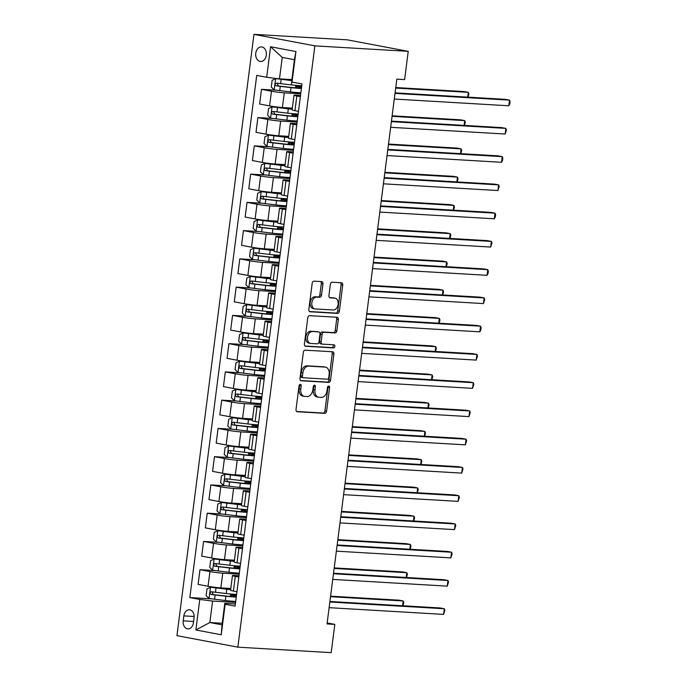 <?xml version="1.0" encoding="UTF-8"?>
<svg xmlns="http://www.w3.org/2000/svg" width="687" height="687" viewBox="0 0 687 687"><rect width="100%" height="100%" fill="white"/><g stroke="black" fill="none" stroke-linecap="round" stroke-linejoin="round"><path stroke-width="1.03" d="M300.313 384.359A1.572 1.065 100.7 0 0 299.051 385.854L296.028 409.426A2.241 1.52 100.7 0 0 297.136 411.719A2.241 1.52 100.7 0 0 297.273 411.736L324.762 413.351A2.241 1.52 100.7 0 0 326.574 411.221L329.588 387.648A1.572 1.065 100.7 0 0 328.815 386.042A1.572 1.065 100.7 0 0 328.721 386.034A1.572 1.065 100.7 0 0 327.45 387.52L327.064 390.568A7.171 4.878 100.7 0 1 321.267 397.387L318.974 397.249A7.171 4.878 100.7 0 1 318.553 397.198A7.171 4.878 100.7 0 1 314.998 389.864L315.385 386.815A1.572 1.065 100.7 0 0 314.612 385.209A1.572 1.065 100.7 0 0 314.517 385.192A1.572 1.065 100.7 0 0 313.246 386.687L312.86 389.735A7.171 4.878 100.7 0 1 307.063 396.554L304.77 396.416A7.171 4.878 100.7 0 1 304.35 396.365A7.171 4.878 100.7 0 1 300.794 389.031L301.189 385.974A1.572 1.065 100.7 0 0 300.408 384.368A1.572 1.065 100.7 0 0 300.313 384.359M255.762 53.208A7.308 5.341 -86.6 0 0 260.605 61.504A7.308 5.341 -86.6 0 0 266.298 55.2A7.308 5.341 -86.6 0 0 261.464 46.914A7.308 5.341 -86.6 0 0 255.762 53.208M322.95 283.92A2.241 1.52 100.7 0 0 321.842 281.627A2.241 1.52 100.7 0 0 321.714 281.61L314.002 281.155A2.241 1.52 100.7 0 0 312.19 283.284L308.832 309.468A2.241 1.52 100.7 0 0 309.94 311.761A2.241 1.52 100.7 0 0 310.077 311.778L337.566 313.392A2.241 1.52 100.7 0 0 339.378 311.263L342.727 285.079A2.241 1.52 100.7 0 0 341.619 282.786A2.241 1.52 100.7 0 0 341.491 282.769L332.173 282.22A2.241 1.52 100.7 0 0 330.361 284.349L328.927 295.556A2.241 1.52 100.7 0 0 330.035 297.849A2.241 1.52 100.7 0 0 330.164 297.866L334.784 298.141A5.994 4.07 100.7 0 1 335.136 298.184A5.994 4.07 100.7 0 1 338.073 304.573A5.994 4.07 100.7 0 1 333.264 310.009L315.17 308.944A5.994 4.07 100.7 0 1 314.818 308.901A5.994 4.07 100.7 0 1 311.881 302.512A5.994 4.07 100.7 0 1 316.69 297.076L319.704 297.248A2.241 1.52 100.7 0 0 321.516 295.118L322.95 283.92L321.31 283.602A2.241 1.52 100.7 0 0 320.692 281.55M237.857 647.163L331.203 652.65L334.818 624.397L327.038 623.933L396.828 79.151L404.609 79.606L408.233 51.353L314.878 45.866L237.857 647.163L176.937 635.647L253.958 34.35L314.878 45.866M305.157 350.164A2.241 1.52 100.7 0 0 303.345 352.294L299.996 378.477A2.241 1.52 100.7 0 0 301.104 380.761A2.241 1.52 100.7 0 0 301.232 380.778L328.721 382.401A2.241 1.52 100.7 0 0 330.533 380.272L333.891 354.088A2.241 1.52 100.7 0 0 332.783 351.796A2.241 1.52 100.7 0 0 332.645 351.778L305.157 350.164M304.41 343.972L307.767 317.789A2.241 1.52 100.7 0 1 309.579 315.659L337.068 317.274A2.241 1.52 100.7 0 1 337.197 317.291A2.241 1.52 100.7 0 1 338.313 319.584L336.87 330.791A2.241 1.52 100.7 0 1 335.058 332.92L323.912 332.259A2.241 1.52 100.7 0 0 322.1 334.389L321.155 341.825A2.241 1.52 100.7 0 0 322.263 344.118A2.241 1.52 100.7 0 0 322.392 344.135L334.002 344.814A1.572 1.065 100.7 0 1 334.097 344.822A1.572 1.065 100.7 0 1 334.861 346.497A1.572 1.065 100.7 0 1 333.599 347.923L305.655 346.282A2.241 1.52 100.7 0 1 305.526 346.265A2.241 1.52 100.7 0 1 304.41 343.972M193.425 622.791L194.06 617.819A7.076 5.178 -86.6 0 0 189.372 609.781A7.076 5.178 -86.6 0 0 183.85 615.887L183.214 620.859A7.076 5.178 -86.6 0 0 187.903 628.888A7.076 5.178 -86.6 0 0 193.425 622.791M222.227 623.264L209.844 622.534L222.021 624.835L224.778 603.366L225.138 604.242L235.1 606.123L301.997 83.943L292.035 82.062L291.666 81.186L294.422 59.709L282.237 57.407L279.489 78.876L291.872 79.606M225.138 604.242L221.231 634.762L195.872 629.97L199.78 599.45L212.592 601.065L235.572 602.413M210.583 598.789L189.827 597.57L199.78 599.45M189.827 597.57L256.715 75.39L266.676 77.27L270.584 46.75L295.942 51.542L292.035 82.062M408.233 51.353L347.313 39.837L253.958 34.35M334.818 624.397L327.167 622.946M212.592 601.065L209.844 622.534L195.872 629.97M275.736 90.169L261.515 89.336L271.477 91.216A9.137 0.584 7.3 0 0 284.281 92.831L300.734 93.793M261.515 89.336L259.626 104.029L269.587 105.91A9.137 0.584 7.3 0 0 282.4 107.524L292.336 108.108M272.121 118.43L257.891 117.589L267.853 119.469A9.137 0.584 7.3 0 0 280.665 121.084L297.11 122.054M257.891 117.589L256.011 132.282L265.972 134.171A9.137 0.584 7.3 0 0 278.776 135.777L288.72 136.361M268.497 146.683L254.276 145.85L264.237 147.731A9.137 0.584 7.3 0 0 277.041 149.337L293.495 150.307M254.276 145.85L252.387 160.543L262.348 162.424A9.137 0.584 7.3 0 0 275.161 164.03L285.096 164.622M264.873 174.945L250.652 174.103L260.613 175.984A9.137 0.584 7.3 0 0 273.426 177.598L289.871 178.56M250.652 174.103L248.771 188.796L258.733 190.677A9.137 0.584 7.3 0 0 271.537 192.291L281.481 192.875M261.258 203.197L247.037 202.364L256.998 204.245A9.137 0.584 7.3 0 0 269.802 205.851L286.256 206.821M247.037 202.364L245.147 217.058L255.109 218.938A9.137 0.584 7.3 0 0 267.921 220.544L277.857 221.128M257.634 231.45L243.413 230.617L253.374 232.498A9.137 0.584 7.3 0 0 266.187 234.112L282.632 235.074M243.413 230.617L241.532 245.311L251.494 247.191A9.137 0.584 7.3 0 0 264.297 248.806L274.242 249.39M254.018 259.712L239.797 258.87L249.759 260.759A9.137 0.584 7.3 0 0 262.563 262.365L279.016 263.336M239.797 258.87L237.908 273.563L247.87 275.453A9.137 0.584 7.3 0 0 260.682 277.059L270.618 277.642M250.394 287.965L236.173 287.132L246.135 289.012A9.137 0.584 7.3 0 0 258.947 290.627L275.393 291.589M236.173 287.132L234.293 301.825L244.254 303.706A9.137 0.584 7.3 0 0 257.058 305.32L267.003 305.904M246.779 316.226L232.558 315.385L242.511 317.265A9.137 0.584 7.3 0 0 255.324 318.88L271.777 319.85M232.558 315.385L230.669 330.078L240.63 331.967A9.137 0.584 7.3 0 0 253.443 333.573L263.379 334.157M243.155 344.479L228.934 343.646L238.896 345.527A9.137 0.584 7.3 0 0 251.708 347.133L268.153 348.103M228.934 343.646L227.053 358.339L237.015 360.22A9.137 0.584 7.3 0 0 249.819 361.826L259.763 362.418M239.54 372.74L225.319 371.899L235.272 373.78A9.137 0.584 7.3 0 0 248.084 375.394L264.529 376.356M225.319 371.899L223.43 386.592L233.391 388.473A9.137 0.584 7.3 0 0 246.204 390.087L256.139 390.671M235.916 400.993L221.695 400.16L231.656 402.041A9.137 0.584 7.3 0 0 244.469 403.647L260.914 404.617M221.695 400.16L219.814 414.854L229.776 416.734A9.137 0.584 7.3 0 0 242.58 418.34L252.524 418.924M232.3 429.246L218.071 428.413L228.032 430.294A9.137 0.584 7.3 0 0 240.845 431.908L257.29 432.87M218.071 428.413L216.19 443.106L226.152 444.987A9.137 0.584 7.3 0 0 238.964 446.602L248.9 447.185M228.677 457.508L214.456 456.666L224.417 458.555A9.137 0.584 7.3 0 0 237.23 460.161L253.675 461.132M214.456 456.666L212.575 471.359L222.536 473.249A9.137 0.584 7.3 0 0 235.34 474.854L245.285 475.438M225.061 485.761L210.832 484.928L220.793 486.808A9.137 0.584 7.3 0 0 233.606 488.423L250.051 489.384M210.832 484.928L208.951 499.621L218.913 501.501A9.137 0.584 7.3 0 0 231.725 503.116L241.661 503.7M221.437 514.022L207.216 513.18L217.178 515.061A9.137 0.584 7.3 0 0 229.982 516.676L246.435 517.646M207.216 513.18L205.336 527.874L215.297 529.763A9.137 0.584 7.3 0 0 228.101 531.369L238.046 531.953M217.822 542.275L203.592 541.442L213.554 543.323A9.137 0.584 7.3 0 0 226.367 544.928L242.812 545.899M203.592 541.442L201.712 556.135L211.673 558.016A9.137 0.584 7.3 0 0 224.486 559.622L234.422 560.214M214.198 570.536L199.977 569.695L209.939 571.575A9.137 0.584 7.3 0 0 222.743 573.19L239.196 574.152M199.977 569.695L198.096 584.388L208.058 586.269A9.137 0.584 7.3 0 0 220.862 587.883L230.806 588.467M235.375 603.985L224.778 603.366M238.99 575.732L234.928 575.491A9.137 0.584 7.3 0 0 232.455 575.577A9.137 0.584 7.3 0 0 235.289 576.367L238.827 577.037M242.614 547.47L238.552 547.238A9.137 0.584 7.3 0 0 236.079 547.316A9.137 0.584 7.3 0 0 238.913 548.114L242.442 548.784M246.229 519.217L242.167 518.977A9.137 0.584 7.3 0 0 239.694 519.063A9.137 0.584 7.3 0 0 242.528 519.853L246.066 520.523M249.853 490.965L245.791 490.724A9.137 0.584 7.3 0 0 243.318 490.801A9.137 0.584 7.3 0 0 246.152 491.6L249.682 492.27M253.469 462.703L249.407 462.463A9.137 0.584 7.3 0 0 246.934 462.549A9.137 0.584 7.3 0 0 249.776 463.347L253.305 464.008M257.093 434.45L253.031 434.21A9.137 0.584 7.3 0 0 250.557 434.296A9.137 0.584 7.3 0 0 253.391 435.086L256.921 435.756M260.708 406.189L256.646 405.948A9.137 0.584 7.3 0 0 254.173 406.034A9.137 0.584 7.3 0 0 257.015 406.833L260.545 407.503M264.332 377.936L260.27 377.695A9.137 0.584 7.3 0 0 257.797 377.781A9.137 0.584 7.3 0 0 260.631 378.571L264.16 379.241M267.956 349.674L263.885 349.443A9.137 0.584 7.3 0 0 261.412 349.52A9.137 0.584 7.3 0 0 264.255 350.318L267.784 350.988M271.571 321.422L267.509 321.181A9.137 0.584 7.3 0 0 265.036 321.267A9.137 0.584 7.3 0 0 267.87 322.057L271.408 322.727M275.195 293.169L271.125 292.928A9.137 0.584 7.3 0 0 268.651 293.005A9.137 0.584 7.3 0 0 271.494 293.804L275.023 294.474M278.81 264.907L274.748 264.667A9.137 0.584 7.3 0 0 272.275 264.753A9.137 0.584 7.3 0 0 275.109 265.551L278.647 266.212M282.434 236.654L278.364 236.414A9.137 0.584 7.3 0 0 275.891 236.5A9.137 0.584 7.3 0 0 278.733 237.29L282.263 237.96M286.05 208.393L281.988 208.152A9.137 0.584 7.3 0 0 279.515 208.238A9.137 0.584 7.3 0 0 282.348 209.037L285.886 209.707M289.674 180.14L285.603 179.9A9.137 0.584 7.3 0 0 283.13 179.985A9.137 0.584 7.3 0 0 285.972 180.775L289.502 181.445M293.289 151.879L289.227 151.647A9.137 0.584 7.3 0 0 286.754 151.724A9.137 0.584 7.3 0 0 289.588 152.523L293.126 153.192M296.913 123.626L292.842 123.385A9.137 0.584 7.3 0 0 290.369 123.471A9.137 0.584 7.3 0 0 293.212 124.261L296.741 124.931M300.528 95.373L296.466 95.132A9.137 0.584 7.3 0 0 293.993 95.21A9.137 0.584 7.3 0 0 296.827 96.008L300.365 96.678M234.293 595.371L234.43 594.272M232.455 575.577L230.574 590.27A9.137 0.584 7.3 0 0 233.408 591.06L236.946 591.73M237.908 567.11L238.054 566.019M236.079 547.316L234.19 562.009A9.137 0.584 7.3 0 0 237.032 562.808L240.562 563.477M239.694 519.063L237.814 533.756A9.137 0.584 7.3 0 0 240.648 534.555L244.186 535.216M241.532 538.857L241.669 537.758M243.318 490.801L241.429 505.503A9.137 0.584 7.3 0 0 244.271 506.293L247.801 506.963M245.199 510.235L244.349 510.312L245.113 510.596L245.293 509.505M246.934 462.549L245.053 477.242A9.137 0.584 7.3 0 0 247.887 478.04L251.425 478.702M248.771 482.343L248.909 481.243M250.557 434.296L248.668 448.989A9.137 0.584 7.3 0 0 251.511 449.779L255.04 450.449M252.387 454.09L252.533 452.991M254.173 406.034L252.292 420.727A9.137 0.584 7.3 0 0 255.126 421.526L258.664 422.196M256.011 425.828L256.148 424.738M257.797 377.781L255.907 392.475A9.137 0.584 7.3 0 0 258.75 393.265L262.279 393.934M259.626 397.575L259.772 396.476M261.412 349.52L259.531 364.213A9.137 0.584 7.3 0 0 262.365 365.012L265.903 365.682M263.25 369.323L263.387 368.223M265.036 321.267L263.147 335.96A9.137 0.584 7.3 0 0 265.989 336.759L269.519 337.42M266.865 341.061L267.011 339.962M268.651 293.005L266.771 307.707A9.137 0.584 7.3 0 0 269.605 308.497L273.143 309.167M270.489 312.808L270.626 311.709M272.275 264.753L270.395 279.446A9.137 0.584 7.3 0 0 273.228 280.244L276.758 280.906M274.104 284.547L274.25 283.448M275.891 236.5L274.01 251.193A9.137 0.584 7.3 0 0 276.844 251.983L280.382 252.653M277.728 256.294L277.866 255.195M279.515 208.238L277.634 222.932A9.137 0.584 7.3 0 0 280.468 223.73L283.997 224.4M281.395 227.672L280.545 227.749L281.309 228.024L281.49 226.942M283.13 179.985L281.249 194.679A9.137 0.584 7.3 0 0 284.083 195.469L287.621 196.139M284.968 199.78L285.105 198.68M286.754 151.724L284.873 166.417A9.137 0.584 7.3 0 0 287.707 167.216L291.236 167.886M288.592 171.527L288.729 170.428M290.369 123.471L288.488 138.164A9.137 0.584 7.3 0 0 291.322 138.963L294.86 139.624M292.207 143.265L292.344 142.166M293.993 95.21L292.112 109.911A9.137 0.584 7.3 0 0 294.946 110.701L298.476 111.371M295.831 115.012L295.968 113.913M279.489 78.876L266.676 77.27M299.446 86.751L299.584 85.652M222.021 624.835L221.231 634.762M270.584 46.75L282.237 57.407M295.942 51.542L294.422 59.709M299.472 384.806A1.572 1.065 100.7 0 1 299.541 385.665L299.146 388.713A7.171 4.878 100.7 0 0 302.701 396.055L304.35 396.365M318.553 397.198L316.905 396.888A7.171 4.878 100.7 0 1 313.349 389.555L313.744 386.498A1.572 1.065 100.7 0 0 313.676 385.639M296.647 411.487L323.113 413.042A2.241 1.52 100.7 0 0 324.925 410.912L327.948 387.339A1.572 1.065 100.7 0 0 327.879 386.472M300.614 380.529L327.081 382.084A2.241 1.52 100.7 0 0 328.893 379.954L332.242 353.771A2.241 1.52 100.7 0 0 331.623 351.718M302.443 376.158A1.572 1.065 100.7 0 0 303.225 377.764A1.572 1.065 100.7 0 0 303.31 377.773L327.441 379.19A1.572 1.065 100.7 0 0 328.712 377.704L329.125 374.484A7.171 4.878 100.7 0 0 325.569 367.15A7.171 4.878 100.7 0 0 325.149 367.098L308.652 366.128A7.171 4.878 100.7 0 0 302.855 372.938L302.443 376.158L300.794 375.849A1.572 1.065 100.7 0 0 301.576 377.455A1.572 1.065 100.7 0 0 301.67 377.464L303.13 377.738M325.569 367.15L323.921 366.841A7.171 4.878 100.7 0 0 323.5 366.789L325.149 367.098M300.794 375.849L301.207 372.629A7.171 4.878 100.7 0 1 307.003 365.819L323.5 366.789M322.134 344.084L320.752 343.818A2.241 1.52 100.7 0 1 320.614 343.809A2.241 1.52 100.7 0 1 319.507 341.516L320.46 334.08A2.241 1.52 100.7 0 1 322.272 331.95L333.418 332.602A2.241 1.52 100.7 0 0 335.23 330.473L336.664 319.275A2.241 1.52 100.7 0 0 336.046 317.214M305.028 346.025L331.958 347.613A1.572 1.065 100.7 0 0 333.135 346.523A1.572 1.065 100.7 0 0 332.869 344.745M312.345 331.581A5.994 4.07 100.7 0 0 307.536 337.016A5.994 4.07 100.7 0 0 310.472 343.406A5.994 4.07 100.7 0 0 310.825 343.448L317.205 343.826A2.241 1.52 100.7 0 0 319.017 341.697L319.962 334.268A2.241 1.52 100.7 0 0 318.854 331.976A2.241 1.52 100.7 0 0 318.725 331.958L310.704 331.271A5.994 4.07 100.7 0 0 305.895 336.707A5.994 4.07 100.7 0 0 308.824 343.096L310.472 343.406M317.334 331.692A2.241 1.52 100.7 0 0 317.205 331.658A2.241 1.52 100.7 0 0 317.076 331.649L318.725 331.958M310.704 331.271L317.076 331.649M314.818 308.901L313.169 308.592A5.994 4.07 100.7 0 1 310.232 302.203A5.994 4.07 100.7 0 1 315.041 296.767L318.064 296.939A2.241 1.52 100.7 0 0 319.867 294.809L321.31 283.602M335.136 298.184L333.496 297.866A5.994 4.07 100.7 0 0 333.143 297.823L334.784 298.141M329.545 297.617L333.143 297.823M309.451 311.52L335.917 313.083A2.241 1.52 100.7 0 0 337.729 310.953L341.087 284.77A2.241 1.52 100.7 0 0 340.469 282.709M230.686 589.412A14.504 0.927 7.3 0 1 226.092 588.957L210.574 587.239L206.993 588.879L206.126 595.655L209.131 598.54L225.327 600.532A17.467 1.116 7.3 0 0 235.71 601.391M210.574 587.239L226.77 589.231A17.467 1.116 7.3 0 0 230.652 589.626M236.603 594.384A17.467 1.116 -172.7 0 1 226.221 593.525L211.45 591.773C209.81 592.426 209.698 593.328 211.107 594.487L225.877 596.239A17.467 1.116 7.3 0 0 236.259 597.089M234.069 596.685L234.198 595.723A14.504 0.927 -172.7 0 1 236.259 596.471A14.504 0.927 -172.7 0 1 225.199 595.964L213.339 594.624L212.292 592.555M234.198 595.723L231.725 595.14A8.338 0.532 -172.7 0 1 230.54 594.702A8.338 0.532 -172.7 0 1 232.799 594.633L234.379 594.719M402.565 605.754L403.175 600.97L399.061 600.189L330.602 596.161M234.336 595.002L236.414 595.869M402.925 605.779L403.75 602.551L403.175 600.97L330.533 596.694M329.846 602.018L444.343 608.751L443.613 614.401L329.125 607.669M329.915 601.486L440.221 607.969L444.343 608.751L444.91 610.331L443.613 614.401M234.301 561.159A14.504 0.927 7.3 0 1 229.716 560.695L214.198 558.978L210.608 560.618L209.741 567.402L212.747 570.287L228.943 572.271A17.467 1.116 7.3 0 0 239.325 573.13M214.198 558.978L230.394 560.97A17.467 1.116 7.3 0 0 234.276 561.373M240.227 566.122A17.467 1.116 -172.7 0 1 229.844 565.264L215.074 563.52C213.434 564.164 213.314 565.075 214.722 566.234L229.492 567.977A17.467 1.116 7.3 0 0 239.875 568.836M237.693 568.424L237.814 567.462A14.504 0.927 -172.7 0 1 239.875 568.218A14.504 0.927 -172.7 0 1 228.814 567.702L216.963 566.363L215.916 564.302M237.814 567.462L235.349 566.878A8.338 0.532 -172.7 0 1 234.164 566.449A8.338 0.532 -172.7 0 1 236.422 566.371L237.994 566.466M406.189 577.501L406.798 572.709L402.685 571.936L334.217 567.909M237.96 566.749L240.029 567.617M406.541 577.518L407.365 574.289L406.798 572.709L334.148 568.441M237.925 532.897A14.504 0.927 7.3 0 1 233.331 532.442L217.813 530.725L214.232 532.365L213.365 539.14L216.371 542.026L232.567 544.018A17.467 1.116 7.3 0 0 242.949 544.877M217.813 530.725L234.009 532.717A17.467 1.116 7.3 0 0 237.891 533.121M243.842 537.869A17.467 1.116 -172.7 0 1 233.46 537.011L218.689 535.267C217.049 535.912 216.937 536.813 218.346 537.973L233.116 539.724A17.467 1.116 7.3 0 0 243.499 540.583M241.309 540.171L241.438 539.209A14.504 0.927 -172.7 0 1 243.499 539.956A14.504 0.927 -172.7 0 1 232.438 539.45L220.579 538.11L219.531 536.04M241.438 539.209L238.964 538.625A8.338 0.532 -172.7 0 1 237.779 538.196A8.338 0.532 -172.7 0 1 240.038 538.119L241.618 538.204M409.804 549.239L410.414 544.456L406.3 543.675L337.841 539.656M241.575 538.496L243.653 539.355M410.165 549.265L410.989 546.036L410.414 544.456L337.772 540.18M241.541 504.644A14.504 0.927 7.3 0 1 236.955 504.189L221.437 502.463L217.848 504.103L216.98 510.888L219.986 513.773L236.182 515.765A17.467 1.116 7.3 0 0 246.564 516.615M221.437 502.463L237.633 504.456A17.467 1.116 7.3 0 0 241.515 504.859M247.466 509.608A17.467 1.116 -172.7 0 1 237.084 508.749L222.313 507.006C220.673 507.659 220.553 508.56 221.961 509.72L236.732 511.463A17.467 1.116 7.3 0 0 247.114 512.322M244.933 511.909L245.053 510.948A14.504 0.927 -172.7 0 1 247.114 511.703A14.504 0.927 -172.7 0 1 236.053 511.197L224.202 509.848L223.155 507.787M245.053 510.948L242.588 510.372A8.338 0.532 -172.7 0 1 241.403 509.934A8.338 0.532 -172.7 0 1 243.662 509.857L245.233 509.952M413.428 520.986L414.038 516.195L409.924 515.422L341.456 511.394M245.113 510.596L247.268 511.102M413.78 521.004L414.605 517.775L414.038 516.195L341.387 511.927M333.47 573.757L447.958 580.489L447.237 586.14L332.748 579.407M333.538 573.224L443.845 579.708L447.958 580.489L448.534 582.069L447.237 586.14M337.085 545.504L451.582 552.236L450.852 557.887L336.364 551.154M337.154 544.971L447.46 551.455L451.582 552.236L452.149 553.816L450.852 557.887M340.709 517.242L455.198 523.975L454.476 529.625L339.988 522.901M340.778 516.71L451.084 523.202L455.198 523.975L455.773 525.555L454.476 529.625M245.165 476.383A14.504 0.927 7.3 0 1 240.57 475.928L225.053 474.21L221.472 475.851L220.604 482.635L223.61 485.511L239.806 487.504A17.467 1.116 7.3 0 0 250.188 488.363M225.053 474.21L241.249 476.203A17.467 1.116 7.3 0 0 245.13 476.606M251.081 481.355A17.467 1.116 -172.7 0 1 240.699 480.496L225.929 478.753C224.288 479.397 224.177 480.299 225.585 481.467L240.356 483.21A17.467 1.116 7.3 0 0 250.738 484.069M248.548 483.657L248.677 482.695A14.504 0.927 -172.7 0 1 250.738 483.442A14.504 0.927 -172.7 0 1 239.677 482.935L227.818 481.596L226.779 479.535M248.677 482.695L246.204 482.111A8.338 0.532 -172.7 0 1 245.019 481.681A8.338 0.532 -172.7 0 1 247.277 481.604L248.857 481.699M417.043 492.725L417.662 487.942L413.54 487.16L345.08 483.141M248.814 481.982L250.892 482.841M417.404 492.751L418.228 489.522L417.662 487.942L345.011 483.674M344.324 488.989L458.822 495.722L458.092 501.373L343.603 494.64M344.393 488.457L454.7 494.941L458.822 495.722L459.388 497.302L458.092 501.373M248.78 448.13A14.504 0.927 7.3 0 1 244.194 447.675L228.677 445.957L225.087 447.589L224.22 454.373L227.225 457.259L243.421 459.251A17.467 1.116 7.3 0 0 253.804 460.101M228.677 445.957L244.873 447.941A17.467 1.116 7.3 0 0 248.754 448.345M254.705 453.094A17.467 1.116 -172.7 0 1 244.323 452.244L229.552 450.492C227.912 451.144 227.792 452.046 229.2 453.205L243.971 454.957A17.467 1.116 7.3 0 0 254.353 455.807M252.172 455.395L252.292 454.433A14.504 0.927 -172.7 0 1 254.353 455.189A14.504 0.927 -172.7 0 1 243.292 454.682L231.442 453.334L230.394 451.273M252.292 454.433L249.828 453.858A8.338 0.532 -172.7 0 1 248.642 453.42A8.338 0.532 -172.7 0 1 250.901 453.343L252.472 453.437M420.667 464.472L421.277 459.689L417.164 458.907L348.695 454.88M252.438 453.721L254.516 454.588M421.019 464.489L421.844 461.269L421.277 459.689L348.627 455.412M252.404 419.869A14.504 0.927 7.3 0 1 247.809 419.413L232.292 417.696L228.711 419.336L227.844 426.12L230.849 428.997L247.045 430.989A17.467 1.116 7.3 0 0 257.427 431.848M232.292 417.696L248.488 419.688A17.467 1.116 7.3 0 0 252.369 420.092M258.321 424.841A17.467 1.116 -172.7 0 1 247.938 423.982L233.168 422.239C231.528 422.883 231.416 423.793 232.824 424.952L247.595 426.696A17.467 1.116 7.3 0 0 257.977 427.554M255.787 427.142L255.916 426.18A14.504 0.927 -172.7 0 1 257.977 426.936A14.504 0.927 -172.7 0 1 246.916 426.421L235.066 425.081L234.018 423.02M255.916 426.18L253.443 425.597A8.338 0.532 -172.7 0 1 252.258 425.167A8.338 0.532 -172.7 0 1 254.516 425.09L256.096 425.184M424.283 436.219L424.901 431.427L420.779 430.655L352.319 426.627M256.053 425.468L258.132 426.335M424.643 436.236L425.468 433.008L424.901 431.427L352.251 427.159M256.019 391.616A14.504 0.927 7.3 0 1 251.433 391.161L235.916 389.443L232.335 391.083L231.459 397.859L234.465 400.744L250.661 402.737A17.467 1.116 7.3 0 0 261.043 403.595M235.916 389.443L252.112 391.435A17.467 1.116 7.3 0 0 255.993 391.83M261.945 396.588A17.467 1.116 -172.7 0 1 251.562 395.729L236.792 393.977C235.152 394.63 235.031 395.532 236.44 396.691L251.21 398.443A17.467 1.116 7.3 0 0 261.592 399.293M259.411 398.889L259.531 397.928A14.504 0.927 -172.7 0 1 261.592 398.675A14.504 0.927 -172.7 0 1 250.532 398.168L238.681 396.828L237.633 394.759M259.531 397.928L257.067 397.344A8.338 0.532 -172.7 0 1 255.882 396.906A8.338 0.532 -172.7 0 1 258.14 396.837L259.712 396.923M427.907 407.958L428.516 403.175L424.403 402.393L355.935 398.366M259.677 397.206L261.756 398.074M428.259 407.984L429.092 404.755L428.516 403.175L355.866 398.898M259.643 363.363A14.504 0.927 7.3 0 1 255.049 362.899L239.531 361.182L235.95 362.822L235.083 369.606L238.088 372.491L254.284 374.475A17.467 1.116 7.3 0 0 264.667 375.334M239.531 361.182L255.727 363.174A17.467 1.116 7.3 0 0 259.609 363.578M265.56 368.326A17.467 1.116 -172.7 0 1 255.178 367.468L240.407 365.724C238.767 366.369 238.655 367.279 240.064 368.438L254.834 370.181A17.467 1.116 7.3 0 0 265.216 371.04M263.027 370.628L263.155 369.666A14.504 0.927 -172.7 0 1 265.216 370.422A14.504 0.927 -172.7 0 1 254.156 369.907L242.305 368.567L241.257 366.506M263.155 369.666L260.682 369.082A8.338 0.532 -172.7 0 1 259.506 368.653A8.338 0.532 -172.7 0 1 261.756 368.575L263.336 368.67M431.522 379.705L432.14 374.913L428.018 374.14L359.559 370.113M263.293 368.953L265.371 369.821M431.883 379.722L432.707 376.493L432.14 374.913L359.49 370.645M263.258 335.101A14.504 0.927 7.3 0 1 258.673 334.646L243.155 332.929L239.574 334.569L238.698 341.345L241.704 344.23L257.9 346.222A17.467 1.116 7.3 0 0 268.282 347.081M243.155 332.929L259.351 334.921A17.467 1.116 7.3 0 0 263.233 335.325M269.184 340.074A17.467 1.116 -172.7 0 1 258.801 339.215L244.031 337.472C242.391 338.116 242.271 339.017 243.679 340.177L258.449 341.928A17.467 1.116 7.3 0 0 268.832 342.787M266.65 342.375L266.771 341.413A14.504 0.927 -172.7 0 1 268.832 342.16A14.504 0.927 -172.7 0 1 257.771 341.654L245.92 340.314L244.873 338.244M266.771 341.413L264.306 340.829A8.338 0.532 -172.7 0 1 263.121 340.4A8.338 0.532 -172.7 0 1 265.38 340.323L266.951 340.409M435.146 351.443L435.756 346.66L431.642 345.879L363.174 341.86M266.917 340.7L268.995 341.559M435.498 351.469L436.331 348.24L435.756 346.66L363.105 342.384M347.948 460.737L462.437 467.461L461.716 473.111L347.227 466.387M348.017 460.204L458.323 466.688L462.437 467.461L463.012 469.041L461.716 473.111M351.564 432.475L466.061 439.208L465.331 444.858L350.842 438.126M351.632 431.943L461.939 438.426L466.061 439.208L466.628 440.788L465.331 444.858M355.188 404.222L469.676 410.955L468.955 416.605L354.466 409.873M355.256 403.69L465.563 410.173L469.676 410.955L470.252 412.535L468.955 416.605M358.812 375.961L473.3 382.693L472.57 388.344L358.082 381.611M358.872 375.428L469.178 381.92L473.3 382.693L473.867 384.273L472.57 388.344M362.427 347.708L476.915 354.44L476.194 360.091L361.705 353.358M362.496 347.175L472.802 353.659L476.915 354.44L477.491 356.021L476.194 360.091M266.882 306.849A14.504 0.927 7.3 0 1 262.288 306.393L246.77 304.667L243.189 306.308L242.322 313.092L245.328 315.977L261.524 317.969A17.467 1.116 7.3 0 0 271.906 318.82M246.77 304.667L262.966 306.66A17.467 1.116 7.3 0 0 266.857 307.063M272.799 311.812A17.467 1.116 -172.7 0 1 262.417 310.962L247.646 309.21C246.006 309.863 245.894 310.764 247.303 311.924L262.073 313.667A17.467 1.116 7.3 0 0 272.456 314.526M270.266 314.114L270.395 313.152A14.504 0.927 -172.7 0 1 272.456 313.907A14.504 0.927 -172.7 0 1 261.395 313.401L249.544 312.053L248.496 309.992M270.395 313.152L267.921 312.576A8.338 0.532 -172.7 0 1 266.745 312.138A8.338 0.532 -172.7 0 1 269.003 312.061L270.575 312.156M438.761 323.191L439.379 318.399L435.257 317.626L366.798 313.598M270.532 312.439L272.61 313.306M439.122 323.208L439.946 319.979L439.379 318.399L366.729 314.131M366.051 319.446L480.539 326.179L479.809 331.83L365.321 325.106M366.111 318.914L476.417 325.406L480.539 326.179L481.106 327.759L480.814 330.026L479.809 331.83M270.498 278.587A14.504 0.927 7.3 0 1 265.912 278.132L250.394 276.414L246.813 278.055L245.937 284.839L248.943 287.716L265.139 289.708A17.467 1.116 7.3 0 0 275.521 290.567M250.394 276.414L266.59 278.407A17.467 1.116 7.3 0 0 270.472 278.81M276.423 283.559A17.467 1.116 -172.7 0 1 266.041 282.7L251.27 280.957C249.63 281.601 249.518 282.503 250.918 283.671L265.689 285.414A17.467 1.116 7.3 0 0 276.071 286.273M273.89 285.861L274.01 284.899A14.504 0.927 -172.7 0 1 276.071 285.646A14.504 0.927 -172.7 0 1 265.01 285.139L253.16 283.8L252.112 281.739M274.01 284.899L271.545 284.315A8.338 0.532 -172.7 0 1 270.36 283.886A8.338 0.532 -172.7 0 1 272.619 283.808L274.19 283.903M442.385 294.929L442.995 290.146L438.881 289.364L370.413 285.345M274.156 284.186L276.234 285.045M442.737 294.955L443.57 291.726L442.995 290.146L370.345 285.878M369.666 291.194L484.155 297.926L483.433 303.577L368.945 296.844M369.735 290.661L480.041 297.145L484.155 297.926L484.73 299.506L483.433 303.577M274.122 250.334A14.504 0.927 7.3 0 1 269.527 249.879L254.01 248.162L250.429 249.793L249.561 256.577L252.567 259.463L268.763 261.455A17.467 1.116 7.3 0 0 279.145 262.305M254.01 248.162L270.206 250.145A17.467 1.116 7.3 0 0 274.096 250.549M280.038 255.298A17.467 1.116 -172.7 0 1 269.656 254.448L254.886 252.696C253.254 253.348 253.134 254.25 254.542 255.409L269.313 257.161A17.467 1.116 7.3 0 0 279.695 258.011M277.514 257.599L277.634 256.637A14.504 0.927 -172.7 0 1 279.695 257.393A14.504 0.927 -172.7 0 1 268.634 256.886L256.783 255.538L255.736 253.477M277.634 256.637L275.161 256.062A8.338 0.532 -172.7 0 1 273.984 255.624A8.338 0.532 -172.7 0 1 276.243 255.547L277.814 255.641M446 266.676L446.619 261.893L442.497 261.112L374.037 257.084M277.771 255.925L279.849 256.792M446.361 266.693L447.185 263.473L446.619 261.893L373.968 257.616M373.29 262.941L487.779 269.665L487.057 275.315L372.56 268.591M373.35 262.408L483.657 268.892L487.779 269.665L488.345 271.245L488.062 273.512L487.057 275.315M277.737 222.073A14.504 0.927 7.3 0 1 273.151 221.618L257.634 219.9L254.053 221.54L253.177 228.324L256.182 231.201L272.378 233.194A17.467 1.116 7.3 0 0 282.761 234.052M257.634 219.9L273.83 221.892A17.467 1.116 7.3 0 0 277.711 222.296M283.662 227.045A17.467 1.116 -172.7 0 1 273.28 226.186L258.51 224.443C256.869 225.087 256.758 225.997 258.157 227.157L272.928 228.9A17.467 1.116 7.3 0 0 283.31 229.759M281.129 229.346L281.249 228.385A14.504 0.927 -172.7 0 1 283.31 229.14A14.504 0.927 -172.7 0 1 272.25 228.625L260.399 227.285L259.351 225.224M281.249 228.385L278.785 227.801A8.338 0.532 -172.7 0 1 277.6 227.371A8.338 0.532 -172.7 0 1 279.858 227.294L281.43 227.388M449.624 238.423L450.234 233.632L446.121 232.859L377.652 228.831M281.309 228.024L283.473 228.539M449.976 238.441L450.809 235.212L450.234 233.632L377.584 229.364M376.905 234.679L491.394 241.412L490.673 247.062L376.184 240.33M376.974 234.147L487.281 240.63L491.394 241.412L491.969 242.992L490.673 247.062M281.361 193.82A14.504 0.927 7.3 0 1 276.767 193.365L261.249 191.647L257.668 193.287L256.801 200.063L259.806 202.948L276.002 204.941A17.467 1.116 7.3 0 0 286.385 205.799M261.249 191.647L277.445 193.64A17.467 1.116 7.3 0 0 281.335 194.043M287.278 198.792A17.467 1.116 -172.7 0 1 276.895 197.933L262.125 196.181C260.493 196.834 260.373 197.736 261.781 198.895L276.552 200.647A17.467 1.116 7.3 0 0 286.934 201.497M284.753 201.093L284.873 200.132A14.504 0.927 -172.7 0 1 286.934 200.879A14.504 0.927 -172.7 0 1 275.873 200.372L264.023 199.032L262.975 196.963M284.873 200.132L282.4 199.548A8.338 0.532 -172.7 0 1 281.223 199.11A8.338 0.532 -172.7 0 1 283.482 199.041L285.053 199.127M453.24 210.162L453.858 205.379L449.736 204.597L381.276 200.57M285.011 199.41L287.089 200.278M453.6 210.188L454.425 206.959L453.858 205.379L381.208 201.102M380.529 206.426L495.018 213.159L494.297 218.81L379.799 212.077M380.598 205.894L490.904 212.377L495.018 213.159L495.585 214.739L495.301 216.998L494.297 218.81M284.976 165.567A14.504 0.927 7.3 0 1 280.39 165.103L264.873 163.386L261.292 165.026L260.416 171.81L263.422 174.696L279.618 176.679A17.467 1.116 7.3 0 0 290 177.538M264.873 163.386L281.069 165.378A17.467 1.116 7.3 0 0 284.95 165.782M290.902 170.531A17.467 1.116 -172.7 0 1 280.519 169.672L265.749 167.929C264.109 168.573 263.997 169.483 265.397 170.642L280.167 172.385A17.467 1.116 7.3 0 0 290.549 173.244M288.368 172.832L288.488 171.87A14.504 0.927 -172.7 0 1 290.549 172.626A14.504 0.927 -172.7 0 1 279.489 172.111L267.638 170.771L266.59 168.71M288.488 171.87L286.024 171.286A8.338 0.532 -172.7 0 1 284.839 170.857A8.338 0.532 -172.7 0 1 287.097 170.78L288.669 170.874M456.864 181.909L457.473 177.117L453.36 176.344L384.892 172.317M288.634 171.157L290.713 172.025M457.216 181.926L458.049 178.697L457.473 177.117L384.823 172.849M384.145 178.165L498.633 184.897L497.912 190.548L383.423 183.815M384.213 177.632L494.52 184.125L498.633 184.897L499.209 186.478L497.912 190.548M387.769 149.912L502.257 156.645L501.536 162.295L387.039 155.563M387.837 149.38L498.144 155.863L502.257 156.645L502.824 158.225L502.541 160.483L501.536 162.295M288.6 137.306A14.504 0.927 7.3 0 1 284.006 136.85L268.488 135.133L264.907 136.773L264.04 143.549L267.045 146.434L283.242 148.426A17.467 1.116 7.3 0 0 293.624 149.285M268.488 135.133L284.684 137.125A17.467 1.116 7.3 0 0 288.574 137.529M294.517 142.278A17.467 1.116 -172.7 0 1 284.135 141.419L269.364 139.676C267.732 140.32 267.612 141.221 269.021 142.381L283.791 144.133A17.467 1.116 7.3 0 0 294.173 144.991M291.992 144.579L292.112 143.617A14.504 0.927 -172.7 0 1 294.173 144.364A14.504 0.927 -172.7 0 1 283.113 143.858L271.262 142.518L270.214 140.457M292.112 143.617L289.648 143.033A8.338 0.532 -172.7 0 1 288.463 142.604A8.338 0.532 -172.7 0 1 290.721 142.527L292.293 142.613M460.479 153.648L461.097 148.864L456.975 148.083L388.516 144.064M292.25 142.905L294.328 143.763M460.84 153.673L461.664 150.444L461.097 148.864L388.447 144.588M292.215 109.053A14.504 0.927 7.3 0 1 287.63 108.598L272.112 106.88L268.531 108.512L267.655 115.296L270.661 118.181L286.857 120.173A17.467 1.116 7.3 0 0 297.239 121.024M272.112 106.88L288.308 108.864A17.467 1.116 7.3 0 0 292.19 109.267M298.141 114.016A17.467 1.116 -172.7 0 1 287.759 113.166L272.988 111.414C271.348 112.067 271.236 112.969 272.636 114.128L287.406 115.871A17.467 1.116 7.3 0 0 297.789 116.73M295.608 116.318L295.728 115.356A14.504 0.927 -172.7 0 1 297.789 116.112A14.504 0.927 -172.7 0 1 286.728 115.605L274.877 114.257L273.83 112.196M295.728 115.356L293.263 114.781A8.338 0.532 -172.7 0 1 292.078 114.343A8.338 0.532 -172.7 0 1 294.337 114.265L295.908 114.36M464.103 125.395L464.713 120.603L460.599 119.83L392.131 115.802M295.874 114.643L297.952 115.51M464.455 125.412L465.288 122.183L464.713 120.603L392.062 116.335M391.384 121.651L505.872 128.383L505.151 134.034L390.663 127.31M391.453 121.127L501.759 127.61L505.872 128.383L506.448 129.963L505.151 134.034M291.769 80.396A14.504 0.927 7.3 0 1 291.245 80.336L275.727 78.619L272.146 80.259L271.279 87.043L274.285 89.92L290.481 91.912A17.467 1.116 7.3 0 0 300.863 92.771M275.727 78.619L291.743 80.594M301.756 85.763A17.467 1.116 -172.7 0 1 291.374 84.905L276.603 83.161C274.972 83.805 274.852 84.707 276.26 85.875L291.03 87.618A17.467 1.116 7.3 0 0 301.413 88.477M299.231 88.065L299.352 87.103A14.504 0.927 -172.7 0 1 301.413 87.85A14.504 0.927 -172.7 0 1 290.352 87.343L278.501 86.004L277.454 83.943M299.352 87.103L296.887 86.519A8.338 0.532 -172.7 0 1 295.702 86.09A8.338 0.532 -172.7 0 1 297.96 86.012L299.532 86.107M467.718 97.133L468.336 92.35L464.214 91.569L395.755 87.55M299.489 86.39L301.567 87.249M468.079 97.159L468.903 93.93L468.336 92.35L395.686 88.082M395.008 93.398L509.496 100.13L508.775 105.781L394.278 99.048M395.077 92.865L505.383 99.349L509.496 100.13L510.063 101.71L509.78 103.969L508.775 105.781M284.281 92.831L282.4 107.524M280.665 121.084L278.776 135.777M277.041 149.337L275.161 164.03M273.426 177.598L271.537 192.291M269.802 205.851L267.921 220.544M266.187 234.112L264.297 248.806M262.563 262.365L260.682 277.059M258.947 290.627L257.058 305.32M255.324 318.88L253.443 333.573M251.708 347.133L249.819 361.826M248.084 375.394L246.204 390.087M244.469 403.647L242.58 418.34M240.845 431.908L238.964 446.602M237.23 460.161L235.34 474.854M233.606 488.423L231.725 503.116M229.982 516.676L228.101 531.369M226.367 544.928L224.486 559.622M222.743 573.19L220.862 587.883M235.289 576.367L233.408 591.06M209.939 571.575L208.058 586.269M213.554 543.323L211.673 558.016M238.913 548.114L237.032 562.808M217.178 515.061L215.297 529.763M242.528 519.853L240.648 534.555M220.793 486.808L218.913 501.501M246.152 491.6L244.271 506.293M224.417 458.555L222.536 473.249M249.776 463.347L247.887 478.04M228.032 430.294L226.152 444.987M253.391 435.086L251.511 449.779M231.656 402.041L229.776 416.734M257.015 406.833L255.126 421.526M235.272 373.78L233.391 388.473M260.631 378.571L258.75 393.265M238.896 345.527L237.015 360.22M264.255 350.318L262.365 365.012M242.511 317.265L240.63 331.967M267.87 322.057L265.989 336.759M246.135 289.012L244.254 303.706M271.494 293.804L269.605 308.497M249.759 260.759L247.87 275.453M275.109 265.551L273.228 280.244M253.374 232.498L251.494 247.191M278.733 237.29L276.844 251.983M256.998 204.245L255.109 218.938M282.348 209.037L280.468 223.73M260.613 175.984L258.733 190.677M285.972 180.775L284.083 195.469M264.237 147.731L262.348 162.424M289.588 152.523L287.707 167.216M267.853 119.469L265.972 134.171M293.212 124.261L291.322 138.963M271.477 91.216L269.587 105.91M296.827 96.008L294.946 110.701M193.588 621.469L183.214 620.859M194.138 616.497L183.85 615.887M299.146 388.713L300.794 389.031M313.744 386.498L315.385 386.815M313.349 389.555L314.998 389.864M327.948 387.339L329.588 387.648M324.925 410.912L326.574 411.221M323.113 413.042L324.762 413.351M299.541 385.665L301.189 385.974M332.242 353.771L333.891 354.088M328.893 379.954L330.533 380.272M327.081 382.084L328.721 382.401M307.003 365.819L308.652 366.128M301.207 372.629L302.855 372.938M336.664 319.275L338.313 319.584M335.23 330.473L336.87 330.791M333.418 332.602L335.058 332.92M322.272 331.95L323.912 332.259M320.46 334.08L322.1 334.389M319.507 341.516L321.155 341.825M331.958 347.613L333.599 347.923M319.867 294.809L321.516 295.118M318.064 296.939L319.704 297.248M315.041 296.767L316.69 297.076M341.087 284.77L342.727 285.079M337.729 310.953L339.378 311.263M335.917 313.083L337.566 313.392M210.488 587.282L209.054 598.471M225.877 596.239L225.327 600.532M231.545 596.556L231.725 595.14M226.77 589.231L226.221 593.525M215.108 595.028L214.55 599.322M216.001 588.02L215.452 592.314M213.339 594.624L211.107 594.487M214.104 559.02L212.669 570.21M229.492 567.977L228.943 572.271M235.169 568.295L235.349 566.878M230.394 560.97L229.844 565.264M218.724 566.775L218.174 571.069M219.625 559.768L219.076 564.061M216.963 566.363L214.722 566.234M217.727 530.768L216.293 541.957M233.116 539.724L232.567 544.018M238.784 540.042L238.964 538.625M234.009 532.717L233.46 537.011M222.348 538.514L221.789 542.807M223.241 531.506L222.691 535.8M220.579 538.11L218.346 537.973M221.343 502.506L219.909 513.696M236.732 511.463L236.182 515.765M242.408 511.789L242.588 510.372M237.633 504.456L237.084 508.749M225.963 510.261L225.413 514.554M226.865 503.253L226.315 507.547M224.202 509.848L221.961 509.72M224.967 474.253L223.533 485.443M240.356 483.21L239.806 487.504M246.023 483.528L246.204 482.111M241.249 476.203L240.699 480.496M229.587 481.999L229.037 486.293M230.48 474.992L229.93 479.286M227.818 481.596L225.585 481.467M228.582 445.992L227.148 457.181M243.971 454.957L243.421 459.251M249.647 455.275L249.828 453.858M244.873 447.941L244.323 452.244M233.202 453.746L232.653 458.04M234.104 446.739L233.554 451.033M231.442 453.334L229.2 453.205M232.206 417.739L230.772 428.928M247.595 426.696L247.045 430.989M253.263 427.013L253.443 425.597M248.488 419.688L247.938 423.982M236.826 425.485L236.276 429.787M237.719 418.477L237.17 422.78M235.066 425.081L232.824 424.952M235.821 389.486L234.387 400.676M251.21 398.443L250.661 402.737M256.886 398.761L257.067 397.344M252.112 391.435L251.562 395.729M240.441 397.232L239.892 401.526M241.343 390.225L240.793 394.518M238.681 396.828L236.44 396.691M239.445 361.225L238.011 372.414M254.834 370.181L254.284 374.475M260.502 370.499L260.682 369.082M255.727 363.174L255.178 367.468M244.065 368.979L243.516 373.273M244.958 361.972L244.409 366.265M242.305 368.567L240.064 368.438M243.061 332.972L241.626 344.161M258.449 341.928L257.9 346.222M264.126 342.246L264.306 340.829M259.351 334.921L258.801 339.215M247.681 340.718L247.131 345.011M248.582 333.71L248.033 338.004M245.92 340.314L243.679 340.177M246.685 304.71L245.25 315.9M262.073 313.667L261.524 317.969M267.741 313.993L267.921 312.576M262.966 306.66L262.417 310.962M251.305 312.465L250.755 316.759M252.198 305.457L251.648 309.751M249.544 312.053L247.303 311.924M250.3 276.457L248.866 287.647M265.689 285.414L265.139 289.708M271.365 285.732L271.545 284.315M266.59 278.407L266.041 282.7M254.92 284.203L254.37 288.497M255.822 277.196L255.272 281.49M253.16 283.8L250.918 283.671M253.924 248.196L252.49 259.385M269.313 257.161L268.763 261.455M274.98 257.479L275.161 256.062M270.206 250.145L269.656 254.448M258.544 255.95L257.994 260.244M259.437 248.943L258.887 253.237M256.783 255.538L254.542 255.409M257.539 219.943L256.105 231.133M272.928 228.9L272.378 233.194M278.604 229.218L278.785 227.801M273.83 221.892L273.28 226.186M262.159 227.689L261.61 231.991M263.061 220.682L262.511 224.984M260.399 227.285L258.157 227.157M261.163 191.69L259.729 202.88M276.552 200.647L276.002 204.941M282.22 200.965L282.4 199.548M277.445 193.64L276.895 197.933M265.783 199.436L265.234 203.73M266.676 192.429L266.127 196.722M264.023 199.032L261.781 198.895M264.778 163.429L263.344 174.618M280.167 172.385L279.618 176.679M285.844 172.703L286.024 171.286M281.069 165.378L280.519 169.672M269.398 171.183L268.849 175.477M270.3 164.176L269.751 168.47M267.638 170.771L265.397 170.642M268.402 135.176L266.968 146.365M283.791 144.133L283.242 148.426M289.459 144.45L289.648 143.033M284.684 137.125L284.135 141.419M273.022 142.922L272.473 147.216M273.915 135.914L273.366 140.208M271.262 142.518L269.021 142.381M272.018 106.914L270.584 118.104M287.406 115.871L286.857 120.173M293.083 116.197L293.263 114.781M288.308 108.864L287.759 113.166M276.638 114.669L276.088 118.963M277.539 107.661L276.99 111.955M274.877 114.257L272.636 114.128M275.642 78.661L274.207 89.851M291.03 87.618L290.481 91.912M296.698 87.936L296.887 86.519M291.812 81.53L291.374 84.905M280.262 86.407L279.712 90.701M281.155 79.4L280.605 83.694M278.501 86.004L276.26 85.875M301.576 377.455L303.225 377.764M320.614 343.809L322.263 344.118M317.205 331.658L318.854 331.976M230.54 594.702L230.317 596.462M234.164 566.449L233.941 568.209M237.779 538.196L237.556 539.948M241.403 509.934L241.18 511.695M245.019 481.681L244.795 483.433M248.642 453.42L248.419 455.18M252.258 425.167L252.035 426.928M255.882 396.906L255.658 398.666M259.506 368.653L259.274 370.413M263.121 340.4L262.898 342.152M266.745 312.138L266.513 313.899M270.36 283.886L270.137 285.637M273.984 255.624L273.752 257.385M277.6 227.371L277.376 229.132M281.223 199.11L280.992 200.87M284.839 170.857L284.616 172.617M288.463 142.604L288.231 144.356M292.078 114.343L291.855 116.103M295.702 86.09L295.47 87.842"/></g></svg>
